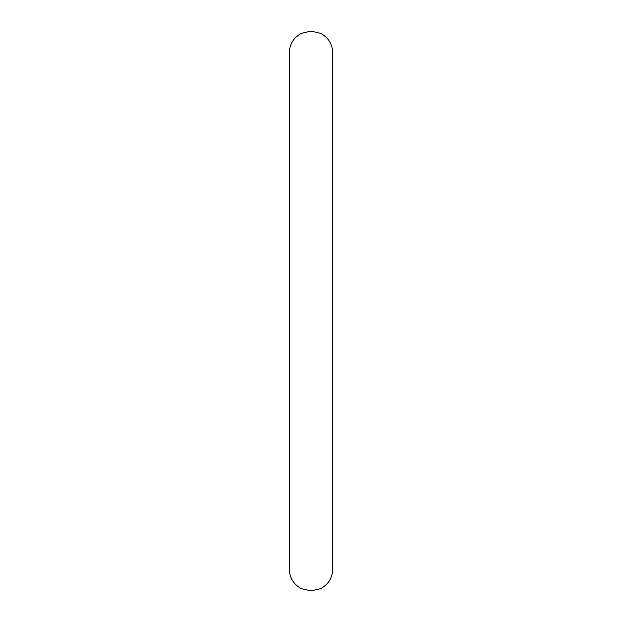 <?xml version="1.0" encoding="UTF-8"?>
<svg xmlns="http://www.w3.org/2000/svg" width="622" height="622" viewBox="0 0 622 622"><rect width="100%" height="100%" fill="white"/><g stroke="black" fill="none" stroke-linecap="round" stroke-linejoin="round"><path stroke-width="0.93" d="M311 590.9L301.437 588.684C293.662 584.493 289.603 577.986 289.261 569.161L289.261 52.839C289.603 44.014 293.662 37.507 301.437 33.316L311 31.1L320.563 33.316C328.338 37.507 332.397 44.014 332.739 52.839L332.739 569.161C332.397 577.986 328.338 584.493 320.563 588.684L311 590.9"/></g></svg>

